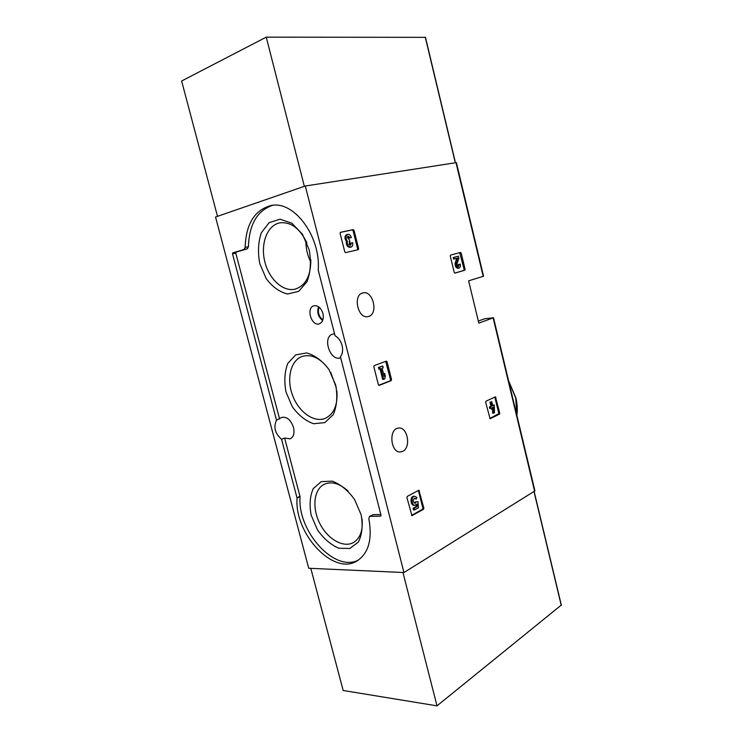 <?xml version="1.0" encoding="UTF-8"?>
<svg xmlns="http://www.w3.org/2000/svg" width="743" height="743" viewBox="0 0 743 743"><rect width="100%" height="100%" fill="white"/><g stroke="black" fill="none" stroke-linecap="round" stroke-linejoin="round"><path stroke-width="1.11" d="M465.09 269.3L464.802 270.229L454.911 273.118L454.242 272.449L450.267 256.029L450.564 255.1L460.521 252.434L461.189 253.103L465.09 269.3L464.143 269.514L463.864 270.443L454.725 273.099M358.618 248.636L358.247 249.667L345.634 252.62L344.78 251.868L340.099 233.339L340.47 232.308L353.194 229.624L354.03 230.386L358.618 248.636L357.652 248.896L357.411 249.862M483.572 276.229L468.629 280.835L478.817 323.121L493.501 317.735L484.566 318.793L478.316 321.05M305.299 186.01L403.96 572.537L308.716 568.256L215.544 217.012L305.299 186.01L456.397 162.624L483.572 276.238M403.96 572.537L534.923 490.882M368.602 316.434C378.698 313.88 372.995 290.021 362.955 292.909C352.479 294.702 357.885 319.434 368.11 316.564L368.602 316.434M402.622 451.363C411.473 447.741 407.582 426.241 398.406 428.117C388.143 428.915 390.707 453.787 400.876 451.883L402.622 451.363M423.844 508.101L423.51 509.252L411.956 515.688L406.923 497.569L407.266 496.408L418.885 490.222L423.844 508.101L422.851 508.119L422.516 509.271L411.501 515.438M391.533 379.571L391.171 380.657L379.106 385.394L378.382 384.725L373.822 366.698L374.193 365.602L386.332 361.135L387.066 361.804L391.533 379.571L390.549 379.701L390.186 380.787L378.735 385.292M499.751 413.136L499.482 414.13L490.074 418.736L485.671 402.232L485.941 401.239L495.405 396.827L499.751 413.136L489.711 418.55M318.292 270.35L335.047 335.743C338.446 337.666 340.796 340.907 342.096 345.495C343.155 350.111 342.597 353.872 340.424 356.751L381.029 515.28L380.592 516.153L369.522 516.376L368.825 518.688C372.54 539.186 368.612 553.275 357.03 560.956C333.282 576.104 294.098 533.372 297.07 498.061L281.569 439.299C274.994 433.429 273.313 427.058 276.517 420.204L232.513 253.846L232.828 252.843L244.02 249.49L245.134 247.428C245.979 223.996 254.58 210.028 270.935 205.551C293.745 200.164 320.79 236.098 318.255 269.96L318.292 270.35M340.675 357.736L340.666 357.736C330.198 361.943 321.858 337.006 332.762 334.099L334.545 333.811M276.517 420.204L281.746 417.408C286.882 416.507 290.801 419.841 293.504 427.392C294.72 433.169 293.634 436.977 290.225 438.834L284.634 438.045L281.569 439.299M369.522 516.376L373.079 514.648L370.125 516.227M380.853 514.574L373.079 514.648M279.6 419.006L235.791 253.159L236.107 252.156L247.308 248.812L248.422 246.75C249.174 224.377 257.245 210.566 272.607 205.319M358.451 560.055C334.378 572.834 297.191 530.948 300.061 496.63L284.634 438.045M322.926 313.49C321.106 308.011 318.19 305.429 314.187 305.735C305.568 307.258 311.475 327.115 319.536 323.734C322.796 322.081 323.929 318.663 322.926 313.49M361.126 514.76L354.587 499.519C347.993 490.445 340.573 484.325 332.325 481.148L321.273 481.622L313.249 488.615C309.942 496.101 309.246 504.971 311.178 515.205L317.372 529.74C323.549 538.517 330.654 544.675 338.687 548.213L349.851 548.483L358.386 542.037C362.12 534.607 363.03 525.515 361.126 514.76M309.199 249.88L302.429 234.212L291.943 223.253L280.018 219.194L269.096 222.686L261.304 232.8C258.183 242.218 257.672 252.509 259.79 263.663L266.189 278.579C272.467 286.947 279.609 292.083 287.625 293.996L298.686 291.349L307.017 281.736C310.565 272.272 311.298 261.657 309.199 249.88M335.715 385.162L329.065 369.717C322.406 360.866 314.958 355.275 306.72 352.944L295.733 354.866L287.81 363.355C284.588 371.769 283.993 381.326 286.009 392.007L292.305 406.727C298.528 415.309 305.652 420.984 313.685 423.742L324.802 422.618L333.245 414.65C336.895 406.245 337.721 396.409 335.715 385.162M330.765 372.596L336.282 387.595M328.991 369.587C320.679 358.321 311.819 353.9 302.41 356.343C290.736 360.141 286.287 378.586 292.51 395.202C298.537 411.873 313.89 423.036 325.239 418.355C333.988 414.111 337.87 405.009 336.885 391.041M305.884 240.648C305.782 248.255 307.444 255.453 310.871 262.233M306.905 242.887C299.912 228.38 290.912 221.702 279.897 222.844C267.322 225.138 260.384 243.49 264.703 261.239C268.827 279.034 283.157 292.324 295.38 289.064C305.717 285.488 310.862 275.727 310.815 259.79M348.123 491.114C339.662 483.433 331.749 481.139 324.394 484.213C313.871 489.135 311.809 507.534 319.639 523.156C327.291 538.87 343.201 548.306 353.436 542.548C360.281 538.303 363.132 530.4 361.999 518.837M418.337 490.482L422.851 508.119M418.476 507.729L417.975 501.655L416.47 501.822L415.049 503.317C412.783 501.804 412.681 500.095 414.761 498.181L416.182 499.092L416.907 497.494L414.65 496.259C410.833 496.398 411.353 505.807 415.151 505.24L416.981 504.051L417.185 506.522L414.083 508.24L414.51 509.93L418.476 507.729M414.353 498.302L416.182 499.092M415.476 501.841L414.473 503.215M414.863 505.249L414.157 505.259C410.359 505.825 409.839 496.426 413.647 496.278L413.925 496.278M414.51 509.93L413.517 509.949L413.089 508.249L416.191 506.531L416.052 504.943M416.191 506.531L417.185 506.522M413.089 508.249L414.083 508.24M340.266 232.429L352.228 229.903L353.064 230.664L357.652 248.896M350.037 245.311L350.436 243.221L351.393 242.961L350.547 245.311L349.034 244.577L349.842 241.559L349.386 239.766L347.222 237.407L348.142 236.125L350.111 237.853L351.337 237.584L350.111 237.853M346.414 241.429L347.38 241.159C345.346 238.159 345.439 235.884 347.64 234.351L346.675 234.621C344.473 236.163 344.39 238.429 346.414 241.429C346.062 245.097 347.278 247.066 350.055 247.354L351.021 247.094C352.507 246.462 353.046 244.995 352.619 242.682L351.393 242.961M349.201 241.735L349.842 241.559M347.687 236.395L349.145 238.122M347.64 234.351C349.331 234.156 350.566 235.234 351.337 237.584M351.021 247.094C348.244 246.806 347.027 244.828 347.38 241.159M385.701 361.358L390.549 379.701M384.818 378.846L385.273 375.949L384.651 373.469L384.196 376.367L382.125 368.166L383.212 367.757L382.775 366.02L379.422 367.265L379.859 369.011L380.955 368.602L383.648 379.301L384.818 378.846M383.602 374.026L384.651 373.469M379.859 369.011L378.884 369.16L378.438 367.413L382.775 366.02M378.438 367.413L379.422 367.265M383.648 379.301L382.673 379.441L380.026 368.946M459.694 252.657L464.143 269.514M459.313 264.378L458.366 264.592L460.27 264.109L459.313 264.378L458.617 266.505C457.419 266.291 456.926 265.316 457.131 263.589L458.886 258.378L458.357 256.186L454.214 257.31L454.605 258.908L457.734 258.044L456.183 262.623C455.803 265.864 456.731 267.694 458.97 268.102C460.214 267.582 460.651 266.245 460.27 264.109M458.366 264.592L458.097 266.449M454.605 258.908L453.657 259.131L453.267 257.533L458.357 256.186M453.267 257.533L454.214 257.31M458.97 268.102L458.022 268.316C455.784 267.907 454.855 266.087 455.236 262.846L456.769 258.313M494.801 397.096L498.785 413.229M494.476 412.718L494.262 404.963L492.776 405.678L491.82 401.712L490.9 402.149L491.866 406.115L490.361 406.83L490.733 408.371L492.237 407.656L492.637 409.309L493.547 408.864L493.148 407.22L493.724 406.941L493.566 413.154L494.476 412.718M492.693 405.353L494.262 404.963M490.733 408.371L489.776 408.464L489.405 406.923L490.9 406.207L489.943 402.251L491.82 401.712M489.943 402.251L490.9 402.149M490.9 406.207L491.866 406.115M489.405 406.923L490.361 406.83M492.637 409.309L491.671 409.402L491.355 408.074M493.566 413.154L492.6 413.247L492.711 409.272M310.797 568.349L343.173 690.488L437.005 705.85L561.197 605.155M402.957 572.491L437.005 705.85M425.312 37.345L266.254 37.15L181.626 81.006L217.495 216.343M304.351 186.344L266.254 37.15M455.998 162.643L483.21 276.368M493.148 317.911L534.626 491.281M516.803 415.142L515.726 397.969L508.723 381.363M248.422 246.75L245.134 247.428M247.308 248.812L244.02 249.49M236.107 252.156L232.828 252.843M235.791 253.159L232.513 253.846M300.023 496.305L297.024 497.736M300.061 496.63L297.07 498.061M319.072 307.147C317.502 312.246 318.766 316.499 322.852 319.927M318.561 306.775C316.778 312.283 318.134 316.862 322.638 320.512M422.516 509.271L423.51 509.252M418.504 490.844L419.498 490.817M352.228 229.903L353.194 229.624M353.064 230.664L354.03 230.386M390.186 380.787L391.171 380.657M386.091 361.952L387.066 361.804M463.864 270.443L464.802 270.229M460.242 253.326L461.189 253.103M455.236 262.846L456.183 262.623M498.525 414.213L499.482 414.13M494.996 397.514L495.962 397.412M534.022 491.662L561.262 605.48M455.31 162.754L425.256 37.159M493.501 317.735L534.932 490.937M508.584 380.787L515.883 397.849C517.314 403.904 517.648 409.792 516.887 415.504M400.245 451.93L400.876 451.883M413.647 496.278L414.65 496.259M534.161 491.569L561.374 605.304M455.468 162.726L425.433 37.206"/></g></svg>
